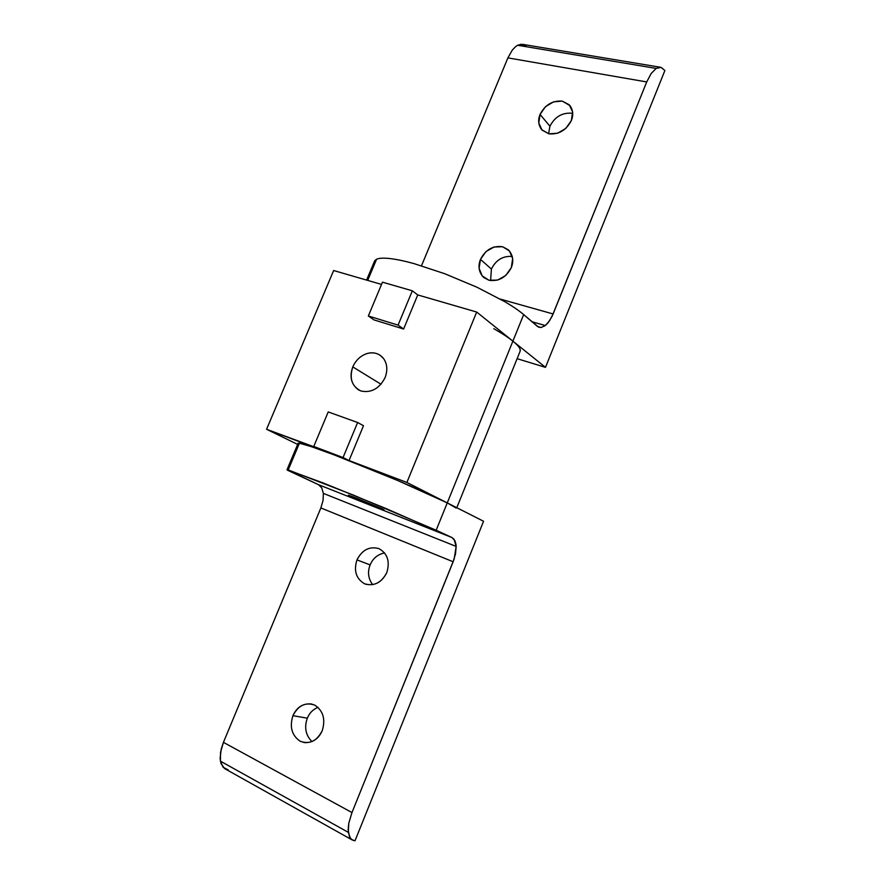 <?xml version="1.0" encoding="UTF-8"?>
<svg xmlns="http://www.w3.org/2000/svg" width="885" height="885" viewBox="0 0 885 885"><rect width="100%" height="100%" fill="white"/><g stroke="black" fill="none" stroke-linecap="round" stroke-linejoin="round"><path stroke-width="1.33" d="M298.931 444.347C297.603 443.352 297.769 442.965 299.418 443.208C303.688 443.462 333.169 454.082 364.885 466.937C396.181 479.482 434.081 496.065 447.257 502.89L436.161 530.248L451.992 537.549L454.116 539.352L456.162 546.432L454.127 559.121L351.976 812.563L348.79 823.216L348.281 832.331L220.409 761.144L348.281 832.331L350.482 838.482L353.303 840.451L355.029 840.75L351.776 839.699L349.464 836.834L348.137 829.555L348.79 823.216L351.976 812.563L223.44 742.349L320.868 507.935L223.44 742.349L351.976 812.563L453.142 561.765L320.868 507.935L323.058 500.434L323.368 493.387L323.058 500.434L320.868 507.935L453.142 561.765L455.532 553.811L456.162 546.432L323.368 493.387L321.72 487.823L318.357 484.615L321.72 487.823L323.368 493.387L456.162 546.432L455.952 544.297L454.923 540.724L451.992 537.549L318.357 484.615L287.227 470.09L288.2 469.935L299.418 443.208L298.156 443.208M381.723 508.709L348.325 495.202L366.7 503.244L381.723 508.709C384.953 510.202 385.03 510.391 381.933 509.273L351.057 496.573C346.278 494.35 348.192 494.914 356.81 498.288L381.723 508.709M228.142 769.828L223.097 767.262L220.409 761.144L220.52 752.383L223.44 742.349L221.195 749.097L220.122 758.456L221.007 763.534L224.558 768.545L352.119 839.92M322.217 730.744C325.691 719.317 323.235 710.799 314.839 705.168L311.255 703.951C302.935 703.287 296.818 707.192 292.924 715.677L307.327 718.178C309.352 713.122 312.903 709.493 317.969 707.314C312.903 709.493 309.352 713.122 307.327 718.178L292.924 715.677C298.256 705.4 305.557 701.894 314.839 705.168C323.235 710.799 325.691 719.317 322.217 730.744C316.775 741.176 309.385 744.661 300.081 741.188C291.796 735.413 289.417 726.906 292.924 715.677C289.417 726.906 291.796 735.413 300.081 741.188L304.462 742.615C312.582 742.935 318.5 738.975 322.217 730.744M386.8 572.573C390.152 561.488 387.53 553.512 378.957 548.634L378.846 548.589C369.443 546.089 362.142 549.862 356.954 559.895L370.14 564.895C372.906 558.358 377.74 554.364 384.632 552.915C377.74 554.364 372.906 558.358 370.14 564.895L356.954 559.895C362.197 549.806 369.532 546.045 378.957 548.634C387.53 553.512 390.152 561.488 386.8 572.573C381.446 582.817 374.034 586.545 364.565 583.779C356.102 578.757 353.569 570.792 356.954 559.895C353.569 570.792 356.102 578.757 364.565 583.779L365.472 584.133C374.753 586.202 381.866 582.341 386.8 572.573M372.685 584.719C368.215 578.635 367.375 572.031 370.14 564.895C367.375 572.031 368.215 578.635 372.685 584.719M311.974 741.619C305.646 735.158 304.086 727.348 307.327 718.178C304.086 727.348 305.646 735.158 311.974 741.619M447.257 502.89L483.564 521.265L447.257 502.89L397.642 480.489L334.364 454.967L311.376 446.648L299.418 443.208L288.2 469.935L353.27 495.025L436.161 530.248L447.257 502.89L456.173 508.078L447.257 502.89L512.891 341.145L447.257 502.89L406.89 482.447L476.694 312.04L417.753 294.937L403.615 329.021L374.001 319.905L368.337 315.989L382.475 282.171L368.337 315.989L398.073 325.116L412.333 290.8L382.475 282.171L412.333 290.8L398.073 325.116L403.615 329.021L417.753 294.937L412.333 290.8L417.753 294.937L476.694 312.04L406.89 482.447L447.257 502.89M355.029 840.75L483.564 521.265L355.029 840.75M318.357 484.615L451.992 537.549L386.103 508.587L322.782 482.79L287.028 469.725L318.357 484.615M519.96 351.677L520.247 349.829C519.838 347.683 517.382 344.785 512.891 341.145L476.694 312.04L512.891 341.145C518.776 345.869 521.132 349.376 519.96 351.677M385.063 377.663C387.774 370.461 387.309 364.133 383.659 358.668L379.93 355.117C376.114 352.794 371.966 352.23 367.496 353.414C360.837 355.482 355.925 359.974 352.783 366.899L381.015 384.245L352.783 366.899C349.287 376.667 351.168 384.3 358.414 389.82L360.991 391.004C371.235 393.128 379.256 388.681 385.063 377.663C379.256 388.681 371.235 393.128 360.991 391.004C351.854 386.457 349.121 378.426 352.783 366.899C355.925 359.974 360.837 355.482 367.496 353.414C374.211 351.865 379.599 353.613 383.659 358.668C387.309 364.133 387.774 370.461 385.063 377.663M319.894 449.48L313.766 446.46L328.213 411.934L313.766 446.46L343.048 457.545L357.617 422.499L328.213 411.934L357.617 422.499L343.048 457.545L349.044 460.532L363.492 425.718L357.617 422.499L363.492 425.718L349.044 460.532L406.89 482.447L349.044 460.532L343.048 457.545L266.573 429.28L319.894 449.48M381.535 284.428L333.645 270.522L266.573 429.28L333.645 270.522L381.535 284.428M368.337 315.989L374.001 319.905L403.615 329.021L398.073 325.116L368.337 315.989M297.648 444.403L266.573 429.28L297.648 444.403M376.579 259.228L367.695 280.412L376.579 259.228L374.742 260.655L376.579 259.228C379.123 258.066 383.614 257.845 390.053 258.575C383.636 257.856 379.145 258.077 376.579 259.228M493.819 328.7C501.961 333.324 508.322 337.484 512.891 341.145L523.666 314.595C519.174 310.746 512.902 306.453 504.826 301.697L476.96 287.227L444.768 273.731L414.025 263.608C404.534 261.009 396.546 259.327 390.053 258.575C396.535 259.316 404.522 260.998 414.025 263.608L444.768 273.731L476.96 287.227L504.826 301.697C512.924 306.453 519.196 310.757 523.666 314.595L512.891 341.145L545.481 367.352L512.891 341.145M656.194 68.41L517.648 45.268L515.844 46.44L512.349 49.991L507.901 57.879L646.714 81.94L651.161 73.521L656.194 68.41L660.951 67.349L664.9 70.49L661.029 67.371L656.194 68.41L651.161 73.521L646.714 81.94L507.901 57.879L421.492 265.788L507.901 57.879L512.349 49.991L515.844 46.44L517.648 45.268L656.194 68.41M571.356 120.537C573.535 115.205 573.093 110.249 570.028 105.691L562.296 101.122C552.461 100.414 545.06 104.85 540.06 114.419L549.928 126.245C554.829 116.82 562.141 112.484 571.854 113.236L572.717 113.424L571.854 113.236C562.141 112.484 554.829 116.82 549.928 126.245L540.06 114.419L545.47 106.698L553.59 101.841L562.296 101.122L569.265 104.795L572.595 111.908L571.356 120.537L565.869 128.358L557.638 133.226L548.899 133.834L542.007 130.062L538.788 122.96L540.06 114.419C537.792 119.951 538.323 125.039 541.664 129.675L548.899 133.834C558.767 134.686 566.256 130.261 571.356 120.537M511.32 267.602C513.931 260.876 512.968 254.98 508.433 249.902L502.636 246.749C492.934 245.444 485.544 249.659 480.478 259.393L491.396 269.062C495.954 259.969 502.912 255.765 512.26 256.44C502.912 255.765 495.954 259.969 491.396 269.062L480.478 259.393L485.931 251.617L494.029 246.992L502.636 246.749L509.472 250.986L512.658 258.619L511.32 267.602L505.777 275.478L497.569 280.102L488.918 280.235L482.17 275.888L479.095 268.266L480.478 259.393C477.767 266.363 478.851 272.403 483.73 277.492L488.918 280.235C498.664 281.695 506.131 277.492 511.32 267.602M531.962 321.72L545.315 325.558L549.552 320.79L553.114 313.965L500.291 299.097L553.114 313.965L646.714 81.94L552.041 316.41L548.18 322.66L545.315 325.558L531.962 321.72M537.372 326.366L541.045 327.527L545.315 325.558L541.045 327.527L538.489 327.096L523.666 314.595L537.372 326.366M490.611 280.589L491.396 269.062L490.611 280.589M548.6 133.768L549.928 126.245L548.6 133.768M660.398 67.26L522.858 44.394L517.648 45.268L521.232 44.25L526.066 46.053M517.117 358.679L545.481 367.352L664.9 70.49L545.481 367.352L517.117 358.679M374.255 262.635L374.742 260.655M298.046 443.44L287.017 469.736M520.236 350.969L456.782 507.713M374.322 261.65L366.578 280.08"/></g></svg>
